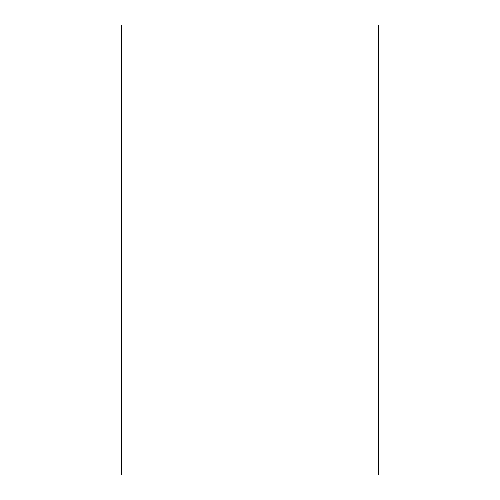 <?xml version="1.0" encoding="UTF-8"?>
<svg xmlns="http://www.w3.org/2000/svg" width="500" height="500" viewBox="0 0 500 500"><rect width="100%" height="100%" fill="white"/><g stroke="black" fill="none" stroke-linecap="round" stroke-linejoin="round"><path stroke-width="0.38" stroke-dasharray="2.5 1.88" d="M121.431 25L121.431 475L378.569 475L378.569 25L121.431 25"/><path stroke-width="0.75" d="M121.431 25L121.431 475L378.569 475L378.569 25L121.431 25"/></g></svg>
